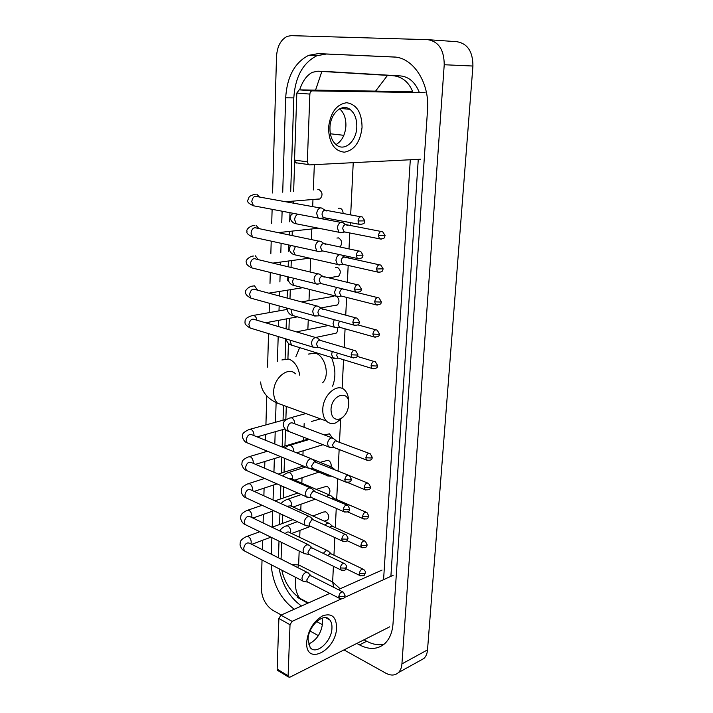 <?xml version="1.0" encoding="UTF-8"?>
<svg xmlns="http://www.w3.org/2000/svg" width="713" height="713" viewBox="0 0 713 713"><rect width="100%" height="100%" fill="white"/><g stroke="black" fill="none" stroke-linecap="round" stroke-linejoin="round"><path stroke-width="1.07" d="M328.506 127.912C330.315 112.69 336.384 104.294 346.714 102.725C356.714 104.419 361.83 112.618 362.061 127.315C360.332 141.949 354.441 150.238 344.406 152.181C334.326 151.085 329.032 142.992 328.506 127.912M356.803 127.164C356.981 119.009 354.682 113.064 349.905 109.312C341.866 103.1 330.208 113.608 329.95 127.636C329.843 135.595 332.062 141.424 336.616 145.104C344.807 151.655 356.455 141.085 356.803 127.164M339.638 108.831C343.987 112.681 346.081 118.411 345.903 126.014C345.163 134.971 341.848 141.165 335.975 144.605M425.126 92.663L312.249 90.872C310.877 91.041 310.084 92.12 309.87 94.089L296.822 93.038L299.184 89.856L412.212 91.736M296.644 163.063L295.565 162.707L294.531 160.06L307.33 161.869L309.87 94.089M307.33 161.869L308.355 164.543L309.433 164.899L420.715 159.231M294.531 160.06L296.822 93.038M331.01 409.654C331.349 417.408 334.45 420.483 340.288 418.852C345.172 416.205 347.971 411.499 348.71 404.743L348.71 404.627C349.914 389.2 331.367 394.137 331.01 409.654M343.265 416.873L336.358 422.64C332.499 424.217 329.183 423.691 326.411 421.044C323.845 418.317 322.632 414.413 322.784 409.324C322.962 394.868 337.677 382.337 344.771 390.207C347.365 392.863 348.63 396.678 348.559 401.66M322.543 382.81C330.199 375.965 325.208 355.537 315.298 353.149L308.373 354.094M295.806 356.874L299.665 347.632M331.429 357.418C335.609 367.65 336.001 377.23 332.606 386.161M318.666 199.194L320.075 198.9C322.989 195.21 322.597 192.1 318.907 189.56L317.811 189.64M322.757 208.437L320.779 207.813C318.417 208.356 317.053 210.299 316.688 213.624L318.301 218.053L320.333 218.686L321.821 218.125M360.52 216.734L324.985 210.103C323.292 210.495 322.303 211.904 322.026 214.319L323.194 217.527L325.11 217.884M321.474 241.707L319.406 241.074C317.062 241.68 315.707 243.623 315.342 246.912L316.848 251.119L318.961 251.76L320.262 251.279M358.88 251.029L323.577 243.454C321.884 243.899 320.903 245.308 320.636 247.678L322.249 251.065L317.588 251.573M320.208 274.407L318.051 273.774C315.734 274.434 314.388 276.386 314.023 279.621L315.422 283.622L317.624 284.273L318.729 283.872M357.275 284.728L322.187 276.234C320.502 276.724 319.531 278.132 319.272 280.476L320.779 283.703L316.126 284.077M318.952 306.545L316.724 305.913C314.415 306.635 313.087 308.595 312.731 311.777L314.032 315.592L317.223 315.912M355.689 317.838L320.814 308.462C319.148 308.987 318.185 310.405 317.927 312.713L319.335 315.806L314.691 316.037M317.713 338.149L315.422 337.516C313.132 338.301 311.804 340.261 311.447 343.399L312.668 347.026L315.734 347.409M354.138 350.377L319.469 340.146C317.82 340.716 316.866 342.142 316.608 344.415L317.927 347.365L313.292 347.472M310.012 468.316L307.472 467.746L306.554 464.742C306.902 461.774 308.185 459.796 310.405 458.807L312.909 459.377M348.14 475.108L314.308 461.739L311.528 466.035L312.552 468.503L307.98 468.147M311.519 421.454L320.547 418.896M309.157 439.493L306.697 439.529L281.974 446.899M311.75 488.458L309.201 487.915C306.991 488.949 305.725 490.936 305.387 493.859L306.242 496.72L308.684 497.317M346.696 504.991L313.069 490.909L310.315 495.214L311.269 497.576L306.715 497.121M310.601 517.077L308.025 516.56C305.824 517.638 304.567 519.625 304.228 522.504L305.03 525.24L307.348 525.855M345.27 534.394L313.72 519.991L311.857 519.617L309.112 523.93L310.012 526.185L305.485 525.633M309.469 545.231L306.857 544.741C304.674 545.873 303.426 547.86 303.087 550.703L303.845 553.315L306.037 553.948M343.862 563.315L312.544 548.217L310.654 547.86L307.936 552.183L308.471 554.081L309.513 554.589M308.346 572.949L305.708 572.486C303.542 573.662 302.303 575.649 301.973 578.457L302.677 580.952L304.754 581.603M342.472 591.763L311.385 575.997L309.478 575.667L306.777 579.99L307.276 581.808L308.257 582.307M343.122 213.579C343.024 210.611 341.937 208.802 339.86 208.151L338.55 208.267M343.265 222.839L341.384 222.269C339.121 222.821 337.802 224.729 337.427 227.973L338.96 232.26L340.885 232.839L342.187 232.358M380.938 231.44L345.555 224.542C343.924 224.952 342.971 226.333 342.703 228.677L344.308 232.09L339.664 232.679M339.976 247.046C342.605 243.356 342.115 240.299 338.488 237.875L336.937 238.062M339.727 254.648C337.552 255.343 336.286 257.241 335.939 260.352L337.365 264.434L339.379 265.022L340.511 264.612M379.156 264.781L344.005 256.992C342.383 257.446 341.438 258.828 341.171 261.136L342.677 264.398L338.042 264.853M337.178 276.626L338.568 276.261C341.224 272.705 340.743 269.666 337.133 267.152L335.36 267.411M336.563 287.392L334.477 292.187L335.814 296.082L338.853 296.332M355.689 292.205L343.746 289.157M342.605 288.881L342.472 288.899C340.867 289.389 339.923 290.779 339.655 293.052L341.072 296.18L336.456 296.492M334.281 319.718L333.042 323.497L334.29 327.214L337.222 327.525M339.504 321.153L338.176 324.442L339.504 327.427L334.896 327.624M335.975 305.333L337.311 304.95C339.566 302.49 339.495 299.736 337.106 296.688M332.303 351.536L331.634 354.299L332.793 357.837L335.618 358.211M337.329 353.06L336.714 355.315L337.962 358.176L333.372 358.247M334.78 333.613L336.064 333.212C337.516 332.035 337.953 330.208 337.374 327.748M333.622 438.468L331.287 437.934C329.13 438.869 327.882 440.803 327.534 443.736L328.47 446.819L330.957 447.318M369.04 453.325L335.199 440.75L332.481 444.957L333.515 447.47L328.969 447.203M332.347 437.827L329.424 433.834L324.344 434.957M326.322 474.029L327.561 475.919L329.459 476.079M332.311 467.3L329.932 466.783L328.907 467.318M331.108 466.667C331.447 463.7 330.476 461.552 328.203 460.206L320.066 462.363M325.645 503.735L327.383 504.492M331.019 495.678L328.604 495.187L326.821 496.435M365.867 512.103L334.192 498.494L331.714 498.539M328.488 494.599L328.88 494.35C330.734 491.382 330.11 488.663 327 486.204L316.269 489.359M329.745 523.618L327.294 523.146L324.968 525.125M364.307 540.784L332.873 526.497L331.099 526.158L329.673 527.272M326.572 520.321L327.739 519.875C329.513 516.97 328.871 514.287 325.814 511.827L323.542 512.032L312.873 515.971M328.479 551.113L326.001 550.677L323.265 553.386M362.774 569.01L331.572 554.063L329.78 553.751L327.864 555.605M306.688 641.967C308.203 629.971 313.542 621.246 322.731 615.791C331.652 612.868 336.278 616.798 336.589 627.6C336.286 650.817 305.182 666.584 306.688 641.967M331.955 628.073C332.106 624.552 331.376 621.816 329.762 619.864C323.996 611.897 308.132 626.005 308.043 639.525L310.155 647.493C316.082 655.666 331.83 641.379 331.955 628.073M322.124 618.135L322.632 623.01C321.233 633.358 316.51 640.381 308.479 644.08M393.13 575.311L344.219 597.61M341.322 598.929L292.098 621.362L290.022 624.722L278.89 618.474L280.958 615.159L329.798 593.385M278.088 670.666L277.161 669.115L288.105 675.772L290.022 624.722M288.105 675.772L288.417 676.967L289.986 677.154L389.708 626.834M277.161 669.115L278.89 618.474M338.238 589.615L382.052 570.079M281.296 615.016L272.642 610.203C265.45 605.221 261.644 597.726 261.234 587.699L262.027 560.008M272.589 192.982L276.519 56.55C277.197 46.3 280.815 39.554 287.357 36.327L291.171 35.65L427.755 39.67C438.62 41.479 444.11 49.839 444.226 64.74L401.927 663.892C401.633 667.653 400.456 670.559 398.398 672.609C395.011 675.621 390.84 675.826 385.893 673.224L343.987 649.908M318.354 635.639L310.057 631.023M428.807 39.741L456.703 41.684C467.487 43.457 472.888 51.577 472.924 66.033L427.524 649.891C427.203 653.571 426.009 656.432 423.941 658.455L419.984 660.657M262.331 549.67L262.598 540.276M263.097 522.941L263.347 514.394M263.881 495.802L264.095 488.129M264.675 468.245L264.862 461.48M265.138 451.917L265.191 450.286M265.477 440.251L265.646 434.44M265.922 424.903L266.751 395.902M267.58 367.106L268.543 333.613M268.828 323.729L268.872 322.16M269.149 312.624L269.416 303.283M269.986 283.453L270.307 272.464M270.842 253.766L271.207 241.146M271.706 223.615L272.125 209.319M356.821 643.429L359.504 644.891C369.37 650.024 377.845 649.543 384.931 643.465C389.654 638.928 392.346 632.36 393.015 623.759L427.533 109.998C429.841 82.779 413.005 57.102 393.514 56.969L318.203 53.618L308.72 55.32C294.719 62.486 287.036 76.647 285.672 97.815L282.713 192.234M316.625 621.531L322.481 624.722M271.145 564.705C272.785 584.018 280.494 598.858 294.264 609.232M282.116 211.208L281.76 222.608M281.457 232.367L281.421 233.32M281.109 243.311L280.824 252.5M280.521 262.117L280.432 264.924M280.12 274.888L279.897 281.938M279.603 291.421L279.46 296.011M279.148 305.966L278.988 310.877M278.694 320.333L278.498 326.581M278.186 336.545L277.41 361.411M276.118 402.533L275.494 422.265M275.2 431.739L274.817 444.012M274.362 458.575L273.935 472.22M273.525 485.027L273.061 499.982M272.714 511.096L272.206 527.192M271.876 537.647L271.359 554.233M279.157 568.831C282.401 585.284 289.843 597.681 301.492 606.005M395.082 57.093L326.42 54.028L316.929 55.712C302.918 62.815 295.209 76.879 293.809 97.895L290.681 191.645M290.351 201.494L290.316 202.59M289.977 212.697L289.674 221.805M289.344 231.511L289.228 234.951M288.899 245.014L288.676 251.511M288.364 261.056L288.168 266.769M287.838 276.796L287.704 280.753M287.384 290.173L287.125 298.052M286.786 308.078L286.742 309.495M286.43 318.889L286.1 328.818M285.761 338.844L285.102 358.692M283.524 405.688L283.043 420.198M282.731 429.609L282.152 446.846M281.804 457.149L281.279 473.111M280.86 485.58L280.414 498.993M279.924 513.574L279.558 524.51M279.006 541.14L278.444 557.824M364.022 639.793L366.705 641.245C372.837 644.499 378.665 645.452 384.2 644.115M390.884 576.336L418.273 159.347M419.378 92.574C415.305 82.36 409.03 76.817 400.563 75.926L324.994 71.425M375.573 91.13L387.516 75.373L392.774 75.676C402.275 76.576 409.021 82.173 413.005 92.476M410.305 159.757L383.576 579.669M307.82 603.18L297.241 597.253M299.656 89.891C302.544 81.13 306.768 75.275 312.339 72.334L317.855 71.184L321.875 71.434L315.556 90.132M387.516 75.373L321.875 71.434M333.72 587.325L332.632 582.013L340.119 588.778M291.875 564.616L298.631 564.91L297.811 567.619M295.77 577.396C294.674 586.238 295.984 593.171 299.71 598.225L300.654 599.366M299.184 89.856L312.249 90.872M299.745 375.225C298.239 366.821 294.594 361.429 288.801 359.031L281.902 359.958M295.485 373.808C288.23 366.117 273.64 377.943 273.676 391.838C273.605 396.731 274.87 400.51 277.491 403.184L284.291 405.661M357.997 220.977L364.842 220.87L362.418 217.073C360.163 216.092 358.692 217.394 357.997 220.977L359.129 224.274L361.036 224.631M320.11 207.955L257.767 196.735C254.586 195.433 252.589 197.046 251.778 201.583L253.48 205.79L256.136 206.298M259.559 197.055L256.751 194.15M356.242 255.325L363.033 255.129L360.707 251.413C358.452 250.415 356.963 251.716 356.242 255.325L357.293 258.462L359.138 258.855M318.934 241.172L257.09 228.222C253.899 226.894 251.885 228.508 251.038 233.08L252.625 237.081L255.174 237.643M258.917 228.606L255.985 225.192M354.521 289.077L360.172 289.309L361.25 288.783L359.013 285.147C356.758 284.13 355.261 285.441 354.521 289.077L355.493 292.054L357.266 292.473M317.775 273.828L256.413 259.202C253.231 257.839 251.199 259.461 250.316 264.06L251.787 267.883L254.229 268.48M258.249 259.639L255.236 255.744M352.828 322.223L358.434 322.463L359.504 321.848L357.356 318.283C355.101 317.267 353.595 318.577 352.828 322.223L353.728 325.057L355.43 325.502M257.562 290.164L254.488 285.815L252.759 286.082C249.407 286.091 244.256 290.548 245.664 292.704C245.432 294.326 247.206 296.162 250.976 298.186L253.302 298.827M316.634 305.93L255.744 289.683C252.562 288.302 250.513 289.924 249.595 294.549L250.976 298.186L314.032 315.592M351.161 354.807L356.714 355.029L357.783 354.352L355.716 350.849C353.461 349.825 351.946 351.144 351.161 354.807L351.999 357.498L353.621 357.971M256.858 320.199C256.466 317.677 255.432 316.082 253.757 315.422L251.956 315.681C243.855 318.274 245.254 320.895 244.996 322.481C244.773 324.067 246.493 325.912 250.174 328.025L252.384 328.702M315.511 337.499L255.076 319.674C251.903 318.283 249.844 319.905 248.89 324.558L250.174 328.025L312.668 347.026M344.78 479.662L350.154 479.867L351.197 478.913L349.397 475.607C347.186 474.608 345.645 475.954 344.78 479.662L345.413 481.881L346.714 482.389M253.944 435.598L253.98 434.814C253.766 432.131 252.759 430.313 250.94 429.351L248.944 429.565C240.557 433.611 243.097 434.921 242.438 437.087C243.463 440.269 245.04 442.194 247.161 442.844L248.917 443.575M311.162 458.673L252.464 435.001C249.336 433.593 247.251 435.251 246.19 439.966L247.161 442.844L307.472 467.746M343.247 509.581L348.577 509.777L349.62 508.761L347.873 505.499C345.68 504.51 344.138 505.865 343.247 509.581L343.844 511.693L345.074 512.201M253.204 463.316L253.275 462.238C253.07 459.582 252.063 457.764 250.263 456.766L248.222 456.962C241.003 460.259 242.295 461.89 241.814 464.653C242.866 467.888 244.407 469.822 246.448 470.473L248.106 471.204M310.102 487.754L251.832 462.728C248.721 461.329 246.618 462.995 245.53 467.719L246.448 470.473L306.242 496.72M341.75 539.001L347.026 539.197L348.069 538.119L346.366 534.893C344.192 533.921 342.65 535.285 341.75 539.001L342.302 541.024L343.452 541.532M252.455 490.597L252.589 489.252C252.375 486.631 251.377 484.804 249.603 483.77L247.518 483.949C240.37 487.398 241.698 488.966 241.208 491.81C242.197 495.009 243.712 496.97 245.744 497.683L247.304 498.414M309.059 516.372L251.199 490.027C248.106 488.646 246.003 490.312 244.889 495.054L245.744 497.683L305.03 525.24M340.27 567.949L345.511 568.136L346.545 566.995C346.803 566.282 346.26 565.213 344.896 563.805C342.73 562.851 341.188 564.224 340.27 567.949L340.787 569.874L341.866 570.382M251.698 517.46L251.912 515.864C251.698 513.271 250.709 511.444 248.944 510.374L246.832 510.535C239.835 514.064 241.065 515.695 240.611 518.565C241.609 521.8 243.088 523.779 245.058 524.501L246.52 525.214M308.016 544.536L250.566 516.916C247.5 515.544 245.397 517.228 244.265 521.969L245.058 524.501L303.845 553.315M338.809 596.416L344.014 596.612L345.039 595.408L343.434 592.253C341.286 591.309 339.744 592.699 338.809 596.416L339.299 598.269L340.315 598.76M250.94 543.912L251.234 542.085C251.029 539.518 250.049 537.691 248.293 536.595L246.154 536.72C239.354 540.294 240.424 541.987 240.023 544.928C241.021 548.19 242.473 550.186 244.39 550.908L245.753 551.612M306.991 572.254L249.951 543.404C246.894 542.049 244.791 543.743 243.641 548.493L244.39 550.908L302.677 580.952M378.425 235.62L385.056 235.486L382.667 231.77C380.519 230.843 379.102 232.135 378.425 235.62L379.494 238.81L381.232 239.149M298.123 214.239C296.073 214.978 294.915 216.779 294.638 219.64L296.234 223.793L298.658 224.274M376.535 269.015L383.113 268.792L380.822 265.147C378.665 264.211 377.239 265.503 376.535 269.015L377.525 272.045L379.209 272.419M295.423 246.44L293.551 251.217L295.039 254.862L297.374 255.388M374.681 301.822L380.198 302.062L381.205 301.528L378.995 297.945C376.838 297 375.403 298.292 374.681 301.822L375.599 304.718L377.222 305.111M293.542 278.213L292.49 281.965L293.872 285.432L296.109 286.002M372.854 334.076L378.318 334.308L379.325 333.702L377.195 330.181C375.047 329.237 373.603 330.538 372.854 334.076L373.71 336.83L375.261 337.249M291.965 309.504L291.439 312.223L292.731 315.529L294.87 316.126M371.054 365.787L376.482 366.01L377.48 365.341L375.421 361.874C373.282 360.921 371.829 362.231 371.054 365.787L371.856 368.416L373.345 368.844M290.601 340.324L290.405 342.008L291.617 345.145L293.649 345.778M365.849 457.773L371.134 457.978L372.124 457.113L370.27 453.798C368.149 452.853 366.678 454.181 365.849 457.773L366.5 460.045L367.774 460.518M294.674 423.745L294.683 423.29C294.487 420.59 293.444 418.763 291.555 417.818L289.442 418.076C281.92 421.606 283.756 423.166 283.257 425.287C284.246 428.558 285.958 430.563 288.391 431.312L290.12 431.98M331.901 437.818L293.453 423.281C290.458 421.971 288.444 423.647 287.41 428.308L288.391 431.312L328.47 446.819M364.174 487.425L369.414 487.63L370.395 486.703L368.594 483.423C366.491 482.496 365.011 483.833 364.174 487.425L364.78 489.599L365.983 490.072M293.64 451.605L293.667 450.937C293.471 448.263 292.437 446.436 290.574 445.456L288.409 445.696L284.469 447.907M292.312 451.071L291.118 450.589M362.516 516.604L367.721 516.8L368.701 515.82L366.954 512.576C364.86 511.658 363.38 512.995 362.516 516.604L363.086 518.681L364.218 519.153M292.588 479.207L292.669 478.165C292.482 475.526 291.457 473.699 289.603 472.674L287.401 472.897C284.754 474.109 283.204 475.143 282.758 476.008M329.486 495.027L291.555 478.771L288.551 478.494M360.894 545.311L366.054 545.498L367.026 544.465L365.332 541.256C363.247 540.347 361.767 541.702 360.894 545.311L361.429 547.299L362.489 547.762M291.546 506.292L291.688 504.991C291.501 502.38 290.476 500.553 288.64 499.492L286.403 499.697C283.204 501.319 281.492 502.665 281.287 503.735M328.301 522.968L290.628 505.882L286.769 506.23M359.299 573.555L364.414 573.742L365.386 572.646C365.653 571.933 365.101 570.872 363.737 569.473C361.66 568.582 360.181 569.945 359.299 573.555L359.789 575.453L360.796 575.926M290.503 532.967L290.726 531.417C290.53 528.841 289.523 527.005 287.695 525.918L285.432 526.096C281.831 528.048 280.022 529.706 280.004 531.069M327.133 550.472L289.701 532.584C288.409 531.47 286.92 531.809 285.245 533.591M280.958 615.159L292.098 621.362M343.862 135.318L330.36 133.786M333.408 566.274L332.632 582.013L298.631 564.91L299.175 551.033M299.718 537.361L299.986 530.356M300.77 510.481L301.011 504.234M301.84 483.173L302.054 477.728M302.499 466.302L302.526 465.696M302.927 455.357L303.105 450.83M303.515 440.482L303.64 437.212M304.032 427.283L304.175 423.531M304.558 413.923L304.594 413.077M307.864 329.584L308.248 319.887M309.005 300.592L309.442 289.389M310.155 271.109L310.654 258.391M311.394 239.595L311.804 229.06M312.686 206.618L312.962 199.631M313.337 189.97L314.335 164.65M333.951 555.204L334.816 537.557M335.306 527.602L336.251 508.378M336.688 499.563L337.712 478.708M338.087 471.035L339.147 449.502M339.504 442.131L340.6 419.823M342.142 388.469L343.55 359.726M344.156 347.427L345.074 328.818M345.743 315.173L346.616 297.392M347.356 282.357L348.185 265.45M348.55 258.088L348.621 256.582M348.996 248.953L349.78 232.964M350.145 225.575L350.288 222.616M350.671 214.943L353.238 162.662M401.927 663.892L427.524 649.891M444.226 64.74L472.924 66.033M293.809 97.895L285.672 97.815M326.42 54.028L318.203 53.618M366.705 641.245L359.504 644.891M400.563 75.926L392.774 75.676M325.698 71.452L317.855 71.184M349.905 109.312L340.395 108.447M295.565 162.707L308.355 164.543M340.288 418.852L336.358 422.64M260.673 381.963C261.306 393.398 270.28 400.171 277.491 403.184L326.411 421.044M255.236 194.417C254.71 194.105 252.741 194.792 249.327 196.485L247.723 200.469C247.09 202.002 249.015 203.775 253.48 205.79L318.301 218.053M326.893 211.057L323.417 209.132M364.842 220.905C363.986 221.369 366.607 224.328 359.129 224.274L323.194 217.527M320.075 198.9L285.601 201.743M323.747 217.857L319.076 218.508M254.389 225.468C251.029 225.353 245.629 229.256 247.028 231.707C246.306 233.044 248.169 234.844 252.625 237.081L316.848 251.119M325.52 244.399L322.098 242.393M363.033 255.174C362.4 255.762 364.218 258.837 357.293 258.462L321.723 250.735M318.595 228.222L278.15 232.634M253.57 256.02C250.245 255.931 244.853 260.281 246.333 262.446C246.128 264.166 247.946 265.976 251.787 267.883L315.422 283.622M324.165 277.179L320.797 275.075M361.25 288.836C361.669 291.367 359.744 292.437 355.493 292.054L320.28 283.382M309.576 258.151L272.829 263.115M322.82 309.389L319.504 307.196M359.504 321.911C358.897 323.934 359.245 325.681 353.728 325.057L318.863 315.476M302.784 287.695L268.792 293.159M287.098 309.433L253.632 315.387M320.173 340.128L318.239 338.773M357.783 354.414C358.149 357.008 356.224 358.042 351.999 357.498L317.481 347.044M297.428 316.848L265.584 322.775M287.027 419.101L250.308 429.19M315.431 461.712L313.319 459.93M351.197 478.993C351.473 481.721 349.539 482.674 345.413 481.881L312.187 468.209M284.995 428.959L257.09 436.864M267.464 451.231L249.514 456.578M314.273 490.883L312.134 488.993M349.62 508.85C349.887 511.577 347.962 512.531 343.844 511.693L310.93 497.291M280.619 456.659L255.575 464.332M303.328 466.035L278.266 474.083M264.63 478.459L248.739 483.557M313.132 519.581L310.966 517.593M348.069 538.217C346.83 540.864 347.917 542.005 342.302 541.024L309.692 525.909M277 483.886L254.193 491.391M297.802 493.022L274.986 500.856M262.099 505.285L247.981 510.134M312.009 547.825L309.807 545.73M346.536 567.102C345.315 569.767 346.277 570.944 340.787 569.874L308.471 554.081M273.783 510.722L252.937 518.057M308.782 554.349L304.273 553.689M292.927 519.617L272.054 527.246M259.808 531.729L247.242 536.328M310.886 575.623L308.667 573.421M345.039 595.515C343.782 598.234 344.771 599.357 339.299 598.269L307.276 581.808M270.913 537.174L251.769 544.331M307.57 582.066L303.078 581.318M338.96 232.26L296.234 223.793C293.328 223.427 291.314 221.591 290.182 218.276C289.834 216.458 290.868 214.809 293.284 213.321M347.356 225.415L343.871 223.472M385.056 235.531C384.378 236.253 385.956 239.31 379.494 238.81L343.809 231.787M329.593 218.731L324.362 219.256M320.832 218.588L340.841 222.376M337.365 264.434L295.039 254.862C292.214 254.425 290.253 252.562 289.148 249.265L290.61 245.388M345.841 257.856L342.409 255.824M383.113 268.837C382.569 270.646 382.961 272.491 377.525 272.045L342.195 264.104M335.814 296.082L293.872 285.432C291.136 284.942 289.22 283.052 288.123 279.763L288.694 277.009M344.343 289.754L343.167 289.015M381.197 301.581C381.633 303.996 379.771 305.039 375.599 304.718L340.618 295.877M338.568 276.261L328.47 277.829M377.4 297.553L356.99 292.526M333.889 296.278L301.51 301.893M334.29 327.214L292.731 315.529C290.013 314.923 288.141 313.007 287.116 309.79L287.232 308.194M379.325 333.764C379.726 336.206 377.854 337.231 373.71 336.83L339.067 327.133M337.311 304.95L320.69 307.971M375.671 329.771L357.774 324.87M328.265 325.52L296.421 331.866M332.793 357.837L291.617 345.145C288.979 344.513 287.152 342.579 286.136 339.335L286.109 338.951M377.48 365.404C377.881 367.863 376.009 368.871 371.856 368.416L337.552 357.881M336.064 333.212L315.494 337.49M373.977 361.438L357.097 356.366M305.904 413.558L290.922 417.666M336.179 440.714L334.023 438.994M372.124 457.193C372.453 459.751 370.582 460.705 366.5 460.045L333.167 447.194M309.38 439.431L289.808 445.277M309.745 468.396L327.089 475.544M334.878 469.635L332.695 467.808M370.395 486.783C370.707 489.368 368.835 490.312 364.78 489.599L347.409 482.46M323.025 444.707L296.644 452.817M313.043 459.529L330.689 466.65M331.759 476.266L327.561 475.919M367.445 482.959L349.575 475.723M305.681 466.997L288.72 472.469M333.595 498.102L331.376 496.177M368.692 515.9C367.516 518.387 368.639 519.554 363.086 518.681L347.57 511.907M318.871 472.158L294.763 480.143M326.866 504.269L326.171 504.198M301.287 494.546L287.651 499.269M332.32 526.114L330.083 524.091M367.026 544.554C367.284 547.201 365.413 548.119 361.429 547.299L346.955 540.623M328.88 494.35L328.354 494.537M315.173 499.207L293.141 507.023M297.374 521.684L286.599 525.659M331.064 553.698L328.809 551.577M365.377 572.744C364.183 575.293 365.19 576.452 359.789 575.453L346.019 568.76M327.739 519.875L324.335 521.158M310.494 526.39L291.644 533.511M329.762 619.864L325.752 617.708M277.473 670.3L288.417 676.967M398.398 672.609L423.941 658.455M316.929 55.712L308.72 55.32M294.674 161.29L293.64 191.423M293.31 201.253L293.239 203.125M292.285 231.19L292.134 235.566M291.278 260.664L291.047 267.455M290.28 289.71L289.977 298.818M289.309 318.354L288.917 329.656M288.453 343.381L287.927 358.621M286.296 406.392L285.851 419.422M285.512 429.467L284.942 446.017M284.523 458.272L284.05 472.22M283.551 486.765L283.168 498.048M282.589 514.813L282.295 523.502M281.644 542.433L281.074 559.152M308.479 602.886L299.71 598.225C294.05 594.045 289.558 588.849 286.243 582.637C282.687 575.106 282.963 574.616 281.876 570.231"/></g></svg>
